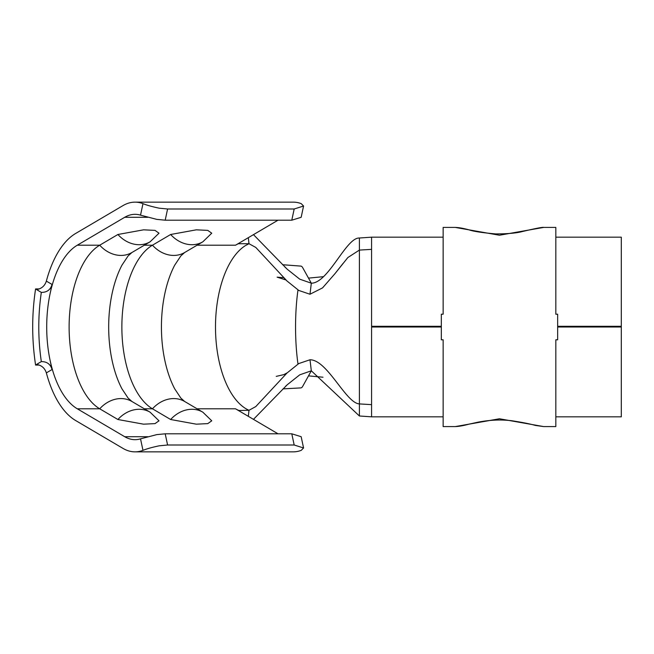 <?xml version="1.0" encoding="UTF-8"?>
<svg xmlns="http://www.w3.org/2000/svg" width="654" height="654" viewBox="0 0 654 654"><rect width="100%" height="100%" fill="white"/><g stroke="black" fill="none" stroke-linecap="round" stroke-linejoin="round"><path stroke-width="0.98" d="M144.346 408.799L152.464 408.799A85.273 42.633 -90 0 1 121.865 327A85.273 42.633 -90 0 1 152.464 245.201A29.798 24.762 -120.5 0 0 173.751 255.428A29.798 24.762 -120.5 0 0 184.657 252.518L180.864 255.902L174.692 265.189A85.273 42.633 -90 0 0 161.432 327A85.273 42.633 -90 0 0 174.692 388.811L180.864 398.098L184.657 401.482A29.798 24.762 120.5 0 0 173.751 398.572A29.798 24.762 120.5 0 0 152.464 408.799L170.653 419.508A29.798 24.762 -59.5 0 1 202.846 412.192L184.657 401.482M39.281 288.929L35.586 288.929L38.3 290.613L37.114 289.42C41.725 288.569 44.807 285.798 46.352 281.122L52.05 284.441C50.521 289.787 46.949 292.436 41.325 292.395C37.94 315.457 37.94 338.535 41.325 361.605C46.941 361.556 50.513 364.204 52.05 369.559L50.088 360.305A85.273 42.633 -90 0 0 77.303 408.799L99.719 408.799A85.273 42.633 -90 0 1 69.12 327A85.273 42.633 -90 0 1 99.719 245.201A29.798 24.762 -120.5 0 0 120.998 255.428A29.798 24.762 -120.5 0 0 131.912 252.518L128.119 255.902L121.946 265.189A85.273 42.633 -90 0 0 108.678 327A85.273 42.633 -90 0 0 121.946 388.811L128.119 398.098L131.912 401.482A29.798 24.762 120.5 0 0 120.998 398.572A29.798 24.762 120.5 0 0 99.719 408.799L117.9 419.508A29.798 24.762 -59.5 0 1 150.101 412.192L131.912 401.482M441.319 327L371.578 327L371.578 416.835L359.398 415.985L359.398 238.015L371.578 237.165L443.142 237.165L443.142 314.206L443.142 227.42L455.307 227.42C458.83 227.518 463.384 228.328 468.967 229.84C473.243 231.361 482.145 232.718 495.683 233.919C507.757 233.887 516.603 233.102 522.219 231.573C536.664 228.156 543.008 227.044 543.678 227.42L499.443 235.227L455.307 227.42M371.578 249.362L359.398 250.081L347.854 257.545L334.922 273.724L322.52 287.915L309.988 294.235L298.772 290.45L287 280.983L255.788 247.433L248.994 243.713L238.44 243.713A85.273 42.633 -90 0 0 235.538 245.201L197.091 245.201M557.649 327L621.3 327L621.3 326.387L557.649 326.387M248.332 237.672L248.994 243.713L245.618 245.487A85.273 42.633 -90 0 0 225.712 271.614A85.273 42.633 -90 0 0 222.417 280.427A85.273 42.633 -90 0 0 215.493 327A85.273 42.633 -90 0 0 222.417 373.573A85.273 42.633 -90 0 0 224.812 380.195A85.273 42.633 -90 0 0 246.149 408.84A85.273 42.633 -90 0 0 248.994 410.287L255.779 406.575L286.967 373.05L298.764 363.567L309.988 359.765C327.409 359.765 345.884 403.224 359.398 403.919L371.578 404.638M441.319 326.387L371.578 326.387L371.578 237.165M371.578 416.835L443.142 416.835L443.142 339.794L443.142 426.58L455.307 426.58L499.443 418.773L543.662 426.58L555.826 426.58L555.826 339.794L555.826 416.835L621.3 416.835L621.3 327M359.398 301.224L359.398 314.615M359.398 326.125L359.398 327.842M359.398 339.385L359.398 352.776M543.662 227.42L555.826 227.42L555.826 314.206L555.826 237.165L621.3 237.165L621.3 326.297L557.649 326.297M303.57 206.035L301.159 217.3L291.79 220.194L165.2 220.194L156.788 219.384L140.52 215.15A73.093 36.542 -90 0 0 135.018 214.324A73.093 36.542 -90 0 0 124.701 217.292L77.303 245.201A85.273 42.633 -90 0 0 50.088 293.695L52.05 284.441M46.352 281.122A97.454 48.723 90 0 1 75.578 233.511L122.977 205.609A85.273 42.633 90 0 1 135.018 202.143A85.273 42.633 90 0 1 142.981 203.639C146.709 205.176 152.112 206.689 159.184 208.185L167.596 208.994L165.2 220.194M135.018 451.857L293.262 451.857A85.273 42.633 90 0 0 301.216 450.361L303.57 447.974L294.186 445.006L167.596 445.006L159.184 445.815C152.129 447.303 146.725 448.816 142.981 450.361A85.273 42.633 90 0 1 135.018 451.857A85.273 42.633 90 0 1 122.977 448.391L75.578 420.489A97.454 48.723 90 0 1 46.352 372.878C44.807 368.202 41.733 365.439 37.114 364.58L38.3 363.387L35.586 365.071C31.735 339.573 31.735 314.198 35.586 288.929M77.303 408.799L124.701 436.709A73.093 36.542 -90 0 0 135.018 439.676A73.093 36.542 -90 0 0 140.52 438.85L156.788 434.616L165.2 433.806L167.596 445.006M248.332 416.328L248.994 410.287L238.424 410.499L278.015 433.806M238.424 410.499L235.538 408.799A85.273 42.633 -90 0 0 238.44 410.287M144.346 245.201L152.464 245.201L170.653 234.492L196.339 229.824L207.776 230.388L211.749 233.192L202.846 241.808A29.798 24.762 -120.5 0 1 170.653 234.492M278.015 220.194L235.538 245.201M77.303 245.201L99.719 245.201L117.9 234.492L143.594 229.824L155.031 230.388L159.004 233.192L150.101 241.808A29.798 24.762 -120.5 0 1 117.9 234.492M135.018 202.143L293.262 202.143A85.273 42.633 90 0 1 301.216 203.639L303.57 206.026L294.186 208.994L167.596 208.994M202.846 412.192L211.749 420.808L207.776 423.62L196.331 424.176L170.653 419.508M150.101 412.192L159.004 420.808L155.023 423.62L143.578 424.176L117.9 419.508M294.186 445.006L291.79 433.806L301.159 436.7L303.57 447.974M291.79 433.806L165.2 433.806M52.05 369.559L46.352 372.878M253.474 419.353L287.163 384.822L299.736 374.832L311.32 370.802L359.398 415.985M253.474 234.647L287.18 269.195L299.745 279.176L311.32 283.198L302.777 267.805A18.271 4.725 -90 0 0 300.775 266.096L282.593 264.723M282.978 388.885L300.775 387.904A18.271 4.725 -90 0 0 302.777 386.195L311.32 370.802L309.988 359.765M441.319 326.297L371.578 326.297M297.987 364.049A77.654 20.102 90 0 1 297.987 289.951A77.654 20.102 90 0 0 297.987 364.049M359.398 238.015C346.146 237.32 328.406 283.198 311.32 283.198L302.777 267.805M39.281 365.071L35.586 365.071M41.325 361.605L38.3 363.387M38.3 290.613L41.325 292.395M443.142 339.794L441.319 339.794L441.319 314.206L443.142 314.206M555.826 314.206L557.649 314.206L557.649 339.794L555.826 339.794M140.52 215.15L142.981 203.639M142.981 450.361L140.52 438.85M235.538 408.799L197.091 408.799M50.088 360.305A85.273 42.633 90 0 1 46.704 327A85.273 42.633 90 0 1 50.088 293.695M147.755 217.292L124.701 217.292M291.79 220.194L294.186 208.994M147.755 436.709L124.701 436.709M309.988 294.235L311.32 283.198M302.777 386.195L311.32 370.802M131.912 252.518L150.101 241.808M184.657 252.518L202.846 241.808M284.457 278.481L287 280.983M286.967 373.05L285.765 374.211M283.689 277.697L277.108 277.157L285.929 279.953M287.204 372.813L283.901 374.603L276.25 376.377M285.61 386.269L286.853 385.116M285.782 267.862L284.825 266.938M334.905 273.748L343.023 263.464M323.55 276.658L308.5 278.122M308.5 375.878L322.986 377.219M455.29 426.58C458.83 426.482 463.384 425.672 468.967 424.16L478.246 422.132C489.944 419.901 501.152 419.443 511.878 420.751C522.579 422.419 530.443 423.98 535.454 425.443L543.678 426.58"/></g></svg>
